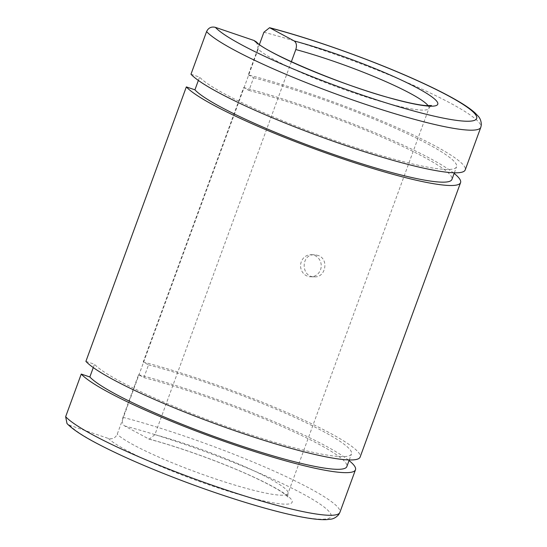 <?xml version="1.0" encoding="UTF-8"?>
<svg xmlns="http://www.w3.org/2000/svg" width="547" height="547" viewBox="0 0 547 547"><rect width="100%" height="100%" fill="white"/><g stroke="black" fill="none" stroke-linecap="round" stroke-linejoin="round"><path stroke-width="0.41" stroke-dasharray="2.73 2.05" d="M428.151 105.715A92.06 11.555 -159.9 0 1 428.944 108.313A92.06 11.555 -159.9 0 1 350.292 91.725A92.06 11.555 -159.9 0 1 258.157 49.127L117.229 434.222C115.403 438.003 112.47 439.419 108.422 438.462L69.742 425.313L66.994 423.528M85.9 361.369L94.487 364.288L93.284 367.577M190.978 74.221L199.573 77.141L198.37 80.43M258.157 49.127L256.605 42.071M259.442 44.423L248.304 74.864A147.293 18.489 -159.9 0 1 394.072 126.254A147.293 18.489 -159.9 0 1 465.21 169.926M291.353 61.743L154.89 434.646L149.181 439.173L124.607 425.928C122.33 424.246 121.783 421.381 122.972 417.34L138.576 374.709L143.888 377.594L148.531 364.897L143.218 362.018L243.654 87.561L248.974 90.44L253.617 77.749L248.304 74.864M314.669 255.47A11.049 10.325 90.6 0 1 321.041 267.859A11.049 10.325 90.6 0 1 310.778 276.803A11.049 10.325 90.6 0 1 300.577 265.644A11.049 10.325 90.6 0 1 311.024 254.711A11.049 10.325 90.6 0 1 314.669 255.47M138.576 374.709A147.293 18.489 -159.9 0 1 349.048 460.56M143.888 377.594A138.09 17.333 -159.9 0 1 280.358 425.757A138.09 17.333 -159.9 0 1 346.839 466.605M253.617 77.749A138.09 17.333 -159.9 0 1 390.086 125.913A138.09 17.333 -159.9 0 1 456.567 166.76A138.09 17.333 -159.9 0 1 336.644 141.194A138.09 17.333 -159.9 0 1 199.573 77.141M248.974 90.44A138.09 17.333 -159.9 0 1 385.444 138.61A138.09 17.333 -159.9 0 1 451.925 179.45M243.654 87.561A147.293 18.489 -159.9 0 1 454.133 173.413M143.218 362.018A147.293 18.489 -159.9 0 1 288.994 413.409A147.293 18.489 -159.9 0 1 360.131 457.073M318.333 255.511L314.566 254.752C300.618 253.897 300.884 277.397 314.525 276.85C325.67 277.657 329.116 259.189 318.333 255.511M148.531 364.897A138.09 17.333 -159.9 0 1 285.008 413.067A138.09 17.333 -159.9 0 1 351.482 453.914A138.09 17.333 -159.9 0 1 231.566 428.349A138.09 17.333 -159.9 0 1 94.487 364.288M263.9 32.239A147.293 18.489 -159.9 0 1 409.676 83.629A147.293 18.489 -159.9 0 1 480.813 127.294M154.89 434.646A92.06 11.555 -159.9 0 1 244.83 466.68A92.06 11.555 -159.9 0 1 288.016 493.415A92.06 11.555 -159.9 0 1 209.364 476.82A92.06 11.555 -159.9 0 1 117.229 434.222M148.538 438.913A98.966 12.424 -159.9 0 1 282.683 492.375A98.966 12.424 -159.9 0 1 230.13 491.787A98.966 12.424 -159.9 0 1 108.422 438.462M124.607 425.928A140.388 17.62 -159.9 0 1 317.137 502.18A140.388 17.62 -159.9 0 1 242.041 501.332A140.388 17.62 -159.9 0 1 69.742 425.313M122.972 417.34A147.293 18.489 -159.9 0 1 268.748 468.724A147.293 18.489 -159.9 0 1 339.885 512.395M149.181 439.173C180.572 447.467 225.193 463.747 254.936 477.743C268.522 484.136 278.252 489.442 284.125 493.674L288.139 497.155C287.777 497.435 287.736 496.184 288.016 493.415L428.944 108.313C430.516 106.015 431.357 105.092 431.453 105.537M454.359 172.804L456.567 166.76M349.273 459.952L351.482 453.914M314.566 254.752L311.024 254.711M314.525 276.85L310.778 276.803"/><path stroke-width="0.82" d="M259.442 44.423L263.9 32.239L269.589 27.706L294.177 40.95C296.453 42.639 297 45.504 295.811 49.551L291.353 61.743M431.453 105.537L426.134 105.605C418.927 105.045 408.062 102.815 393.56 98.932C342.99 85.954 263.852 51.842 256.605 42.071L254.054 40.499L215.374 27.35C211.333 26.4 208.4 27.815 206.581 31.596L190.978 74.221A147.293 18.489 -159.9 0 0 337.041 142.562A147.293 18.489 -159.9 0 0 465.21 169.926L480.813 127.294A147.293 18.489 -159.9 0 1 352.637 99.937A147.293 18.489 -159.9 0 1 206.581 31.596M65.654 416.691L66.994 423.528C72.785 429.539 83.698 436.663 99.739 444.902C122.801 456.786 151.225 469.087 184.995 481.798C230.143 498.755 276.912 512.758 304.836 517.578C313.609 519.144 320.727 519.835 326.183 519.65L330.231 519.247C333.301 519.014 336.125 517.483 338.689 514.638L339.885 512.395A147.293 18.489 -159.9 0 1 211.71 485.039A147.293 18.489 -159.9 0 1 65.654 416.691L81.25 374.066L89.845 376.986L93.284 367.577M186.336 86.911L85.9 361.369A147.293 18.489 -159.9 0 0 231.955 429.716A147.293 18.489 -159.9 0 0 360.131 457.073L460.567 182.616A147.293 18.489 -159.9 0 1 332.391 155.259A147.293 18.489 -159.9 0 1 186.336 86.911L194.923 89.831L198.37 80.43M349.048 460.56A147.293 18.489 -159.9 0 1 355.482 469.77A147.293 18.489 -159.9 0 1 227.313 442.414A147.293 18.489 -159.9 0 1 81.25 374.066M349.273 459.952L346.839 466.605A138.09 17.333 -159.9 0 1 226.916 441.039A138.09 17.333 -159.9 0 1 89.845 376.986M454.359 172.804L451.925 179.45A138.09 17.333 -159.9 0 1 332.002 153.892A138.09 17.333 -159.9 0 1 194.923 89.831M454.133 173.413A147.293 18.489 -159.9 0 1 460.567 182.616M270.239 27.965A140.388 17.62 -159.9 0 1 462.769 104.217A140.388 17.62 -159.9 0 1 387.673 103.369A140.388 17.62 -159.9 0 1 215.374 27.35M294.177 40.95A98.966 12.424 -159.9 0 1 428.315 94.412A98.966 12.424 -159.9 0 1 375.762 93.817A98.966 12.424 -159.9 0 1 254.054 40.499M295.811 49.551A92.06 11.555 -159.9 0 1 428.151 105.715M480.813 127.294L481.346 124.812C481.216 120.983 480.061 117.988 477.859 115.827L475.028 112.908C470.981 109.25 465.094 105.181 457.388 100.71C445.976 94.077 431.364 86.795 413.553 78.857C370.114 59.425 311.469 38.584 269.589 27.706M339.885 512.395L355.482 469.77"/></g></svg>
